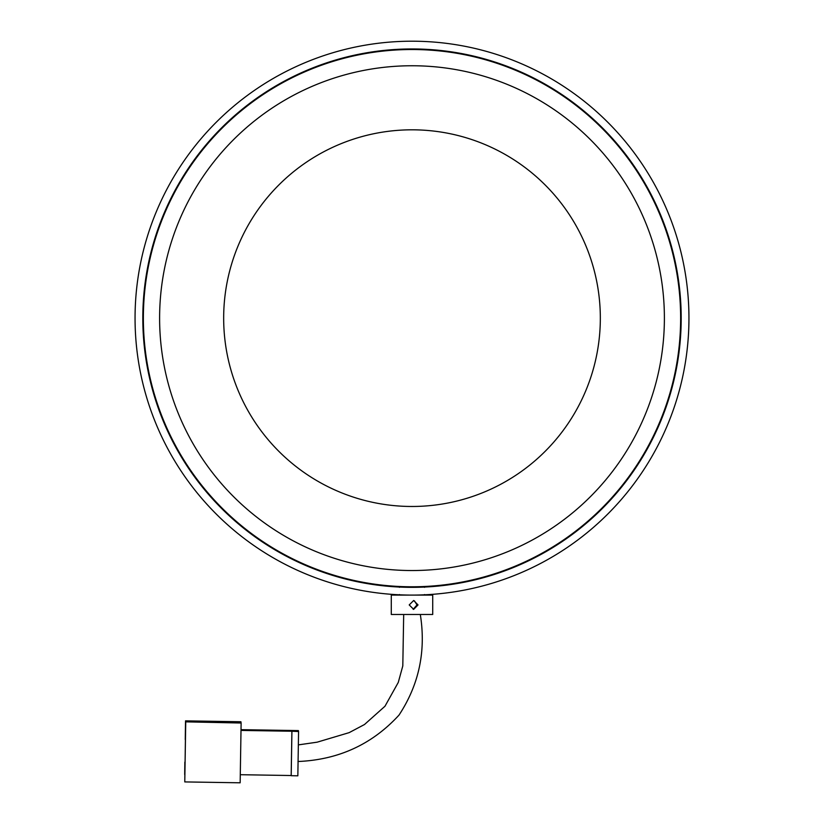 <?xml version="1.0" encoding="UTF-8"?>
<svg xmlns="http://www.w3.org/2000/svg" width="824" height="824" viewBox="0 0 824 824"><rect width="100%" height="100%" fill="white"/><g stroke="black" fill="none" stroke-linecap="round" stroke-linejoin="round"><path stroke-width="1.24" d="M412 595.093A276.946 276.946 0 0 1 135.054 318.146A276.946 276.946 0 0 1 412 41.2A276.946 276.946 0 0 1 688.946 318.146A276.946 276.946 0 0 1 412 595.093M412 48.956A269.191 269.191 0 0 1 681.191 318.146A269.191 269.191 0 0 1 412 587.347A269.191 269.191 0 0 1 142.81 318.146A269.191 269.191 0 0 1 412 48.956M233.532 139.678A252.391 252.391 0 0 0 233.532 496.614A252.391 252.391 0 0 0 590.468 496.614A252.391 252.391 0 0 0 590.468 139.678A252.391 252.391 0 0 0 233.532 139.678M278.831 184.978A188.325 188.325 0 0 0 278.831 451.315A188.325 188.325 0 0 0 545.169 451.315A188.325 188.325 0 0 0 545.169 184.978A188.325 188.325 0 0 0 278.831 184.978M601.953 508.109A268.645 268.645 0 0 0 601.953 128.194A268.645 268.645 0 0 0 222.047 128.194A268.645 268.645 0 0 0 222.047 508.109A268.645 268.645 0 0 0 601.953 508.109A268.645 268.645 0 0 1 412 586.791M240.278 774.704L291.171 775.528L291.892 731.238L298.566 731.527L298.401 730.589L241.01 729.662M185.524 720.856L185.256 739.591L185.524 720.856L240.907 721.752L241.123 723.019L185.699 721.855L184.772 781.914L185.74 722.123M184.772 781.914L240.155 782.8L241.123 723.019M185.06 762.097L184.854 774.55M184.854 762.097L184.7 774.55M185.565 721.124L201.077 721.381L201.2 722.102L185.699 721.855M201.077 721.381L201.066 722.102M291.892 731.238L240.999 730.424M298.566 731.527L297.845 775.817L291.202 775.703L291.923 731.424M409.209 604.929L413.658 600.5L418.036 604.929L413.658 609.358L409.209 604.929M413.164 609.338L416.985 604.929L414.493 600.902M403.688 586.791L423.979 586.791L403.688 586.791M391.287 614.488L432.713 614.488L432.713 595.093L391.287 595.093L391.287 614.488M298.35 744.886L316.952 742.208M317.178 742.166L349.149 732.639L364.486 724.523L384.973 706.24L398.27 682.426L402.802 665.926L403.688 614.488M297.989 761.51C338.468 759.831 372.139 744.371 398.991 715.119C419.035 684.651 426.142 651.104 420.312 614.488M424.535 594.547L425.091 595.093M399.465 587.347L400.021 586.791M424.535 587.347L423.979 586.791M399.465 594.547L398.909 595.093"/></g></svg>
